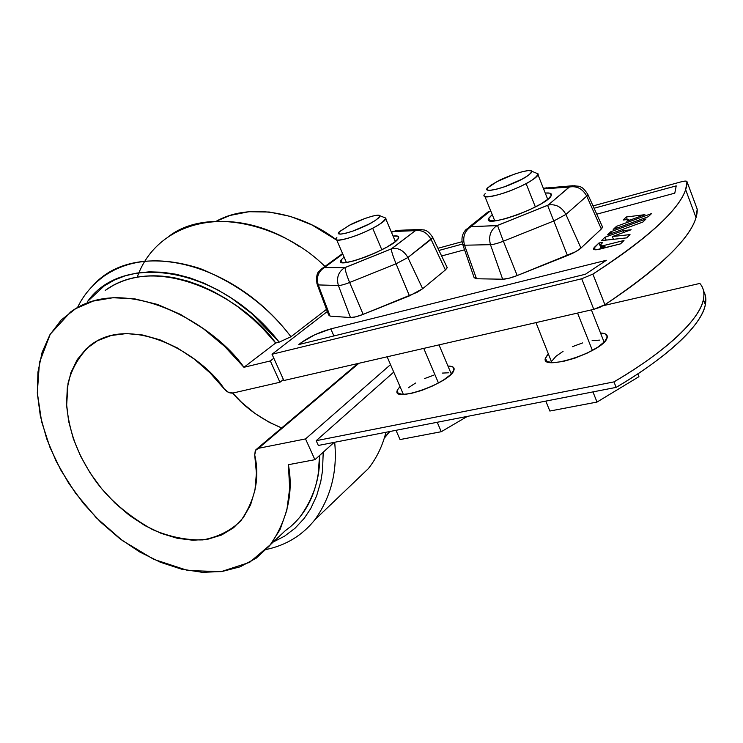 <?xml version="1.0" encoding="UTF-8"?>
<svg xmlns="http://www.w3.org/2000/svg" width="743" height="743" viewBox="0 0 743 743"><rect width="100%" height="100%" fill="white"/><g stroke="black" fill="none" stroke-linecap="round" stroke-linejoin="round"><path stroke-width="1.11" d="M318.338 445.456L616.142 387.382C633.705 376.97 648.945 366.745 661.855 356.686C674.718 346.637 684.786 337.248 692.077 328.49C699.321 319.759 703.695 312.004 705.209 305.224C706.426 299.745 705.887 295.027 703.593 291.08C705.785 294.832 706.361 299.355 705.33 304.676C702.135 324.626 666.963 357.689 616.142 387.382L613.969 381.883C631.559 371.491 646.819 361.293 659.765 351.263C672.647 341.26 682.752 331.907 690.071 323.196C697.333 314.512 701.745 306.803 703.277 300.079C704.782 293.374 703.64 287.829 699.841 283.427L603.335 305.661L699.841 283.427C703.482 287.56 704.67 292.928 703.398 299.54C700.138 319.323 664.864 352.238 613.969 381.883L316.193 440.692L613.969 381.883L616.142 387.382L318.338 445.456L316.193 440.692L318.338 445.456M397.44 390.019C390.381 403.737 449.998 383.174 453.871 370.423C454.883 367.516 452.914 366.058 447.936 366.039L453.063 367.07L453.982 370.107L450.546 374.732L443.2 380.23L433.076 385.756L421.773 390.409L411.093 393.456L402.734 394.422L397.969 393.196L397.449 389.991L399.975 386.509M548.39 353.677L545.687 357.504C538.22 372.447 603.037 352.219 607.031 338.13C608.071 334.963 605.898 333.254 600.511 333.003L605.164 333.867L607.319 336.858L604.718 341.557L597.669 347.269L587.239 353.092L575.073 358.089L563.129 361.46L553.312 362.677L547.117 361.59L545.427 358.423L548.501 353.566M270.331 360.94L273.823 358.219L270.331 360.94L279.953 382.255L270.331 360.94L243.945 367.293L270.331 360.94M283.408 379.487L279.953 382.255L233.051 393.01L228.491 392.378L224.284 388.96L210.13 372.958L194.332 359.138L177.456 347.993L160.107 339.876L142.879 335.037L126.375 333.588L111.116 335.511L97.584 340.675L86.179 348.829L77.198 359.668L70.864 372.772L67.307 387.725L66.564 404.034L68.616 421.207L73.353 438.751L80.597 456.165L90.135 472.985L101.689 488.755L114.942 503.039L129.523 515.466L145.061 525.673L161.129 533.363L177.28 538.285L193.059 540.263L208.003 539.177L221.646 534.997L233.553 527.781L243.314 517.676L250.558 504.943L254.988 489.925L256.409 473.068L254.7 454.92L255.295 450.555L258.48 448.298L305.531 438.918L390.521 364.618L305.531 438.918L314.911 459.694L305.531 438.918L258.48 448.298L358.943 363.271L258.48 448.298L255.908 449.719L254.7 454.92C259.985 477.554 255.406 499.454 240.964 520.611L240.964 520.611C231.073 530.483 218.396 536.92 202.923 539.901C186.363 540.291 169.58 536.864 152.584 529.62C127.861 515.688 108.654 499.175 94.983 480.062C79.176 456.88 69.907 436.095 66.638 405.641L68.022 383.351C71.774 368.547 79.129 355.925 90.107 345.495C131.706 312.766 202.542 355.163 224.284 388.96C226.977 392.137 229.903 393.484 233.051 393.01L279.953 382.255L283.408 379.487M285.228 530.743L270.786 544.331C287.652 518.79 293.513 492.237 288.386 464.7L314.911 459.694L334.127 442.382L314.911 459.694L288.386 464.7L289.668 488.476L286.826 510.311L280.074 529.536L269.746 545.613L256.251 558.132L240.119 566.825L221.878 571.553L202.133 572.296L181.45 569.138L160.423 562.265L139.61 551.919L119.539 538.434L100.714 522.18L83.615 503.605L68.662 483.164L56.245 461.384L46.716 438.797L40.345 415.996L37.364 393.567L37.93 372.132L42.119 352.331L49.911 334.759L61.195 320.01L75.721 308.633L93.144 301.091L112.973 297.739L134.632 298.825L157.414 304.416L180.549 314.428L203.22 328.573L224.618 346.396L243.945 367.293L275.681 343.006C246.527 300.636 159.178 250.93 105.302 290.346M393.744 372.094L316.193 440.692L393.744 372.094M384.521 437.311L389.834 431.516L384.233 438.259M216.324 221.191L229.977 215.461L248.886 211.727L269.291 212.024L290.522 216.436L311.865 224.897L336.793 240.184C305.206 215.294 253.112 200.731 216.324 221.191M232.652 393.093L241.651 402.409L254.988 413.442L269.328 422.349L281.671 427.931C261.387 419.423 245.041 407.805 232.652 393.093M300.228 516.626C313.843 497.615 320.289 477.247 319.555 455.505M270.786 544.331L249.629 562.34L221.07 571.664L187.83 570.513L153.727 559.321L122.391 540.57L96.107 517.574L75.665 493.343L60.75 469.966L49.985 447.453L41.608 421.625L37.317 392.694L39.472 362.473L50.255 334.183L70.613 311.967C124.61 272.282 213.863 323.772 243.945 367.293L275.681 343.006L279.201 342.133L290.95 336.755L326.548 309.329L290.95 336.755C268.288 306.794 238.076 284.077 200.294 268.613C161.714 256.279 129.784 258.675 104.494 275.792C92.336 284.625 83.327 295.24 77.476 307.621M324.942 266.431C281.03 222.789 206.201 206.888 168.587 236.59M137.223 277.204L137.223 277.213C157.07 220.095 232.364 201.585 299.615 246.695M105.227 290.392L112.955 285.563C121.592 280.882 131.195 277.863 141.764 276.526C152.343 275.207 163.497 275.69 175.218 277.975L187.821 281.123L200.508 285.618L213.25 291.479L225.798 298.593L238.029 306.905L252.193 318.413L263.291 329.047L275.681 343.006L279.201 342.133L251.608 313.453L231.807 298.38L218.024 290.03L204.046 283.194L190.013 277.928L176.072 274.251L162.476 272.235L149.287 271.845L136.758 273.08L124.945 275.894L114.032 280.222L104.113 285.99L87.674 301.333C123.626 250.762 221.433 267.471 279.201 342.133L290.95 336.755C233.627 260.644 134.929 238.754 93.404 285.098M352.043 484.232L368.417 468.554C376.747 457.874 382.571 445.781 385.914 432.287M266.282 549.476C286.129 545.269 302.29 535.406 314.772 519.877C330.895 497.308 337.526 471.443 334.675 442.271M319.564 455.505L318.199 473.978C316.434 485.207 313.147 495.33 308.336 504.33C303.497 513.32 297.395 520.899 290.002 527.075L285.21 530.762M273.275 541.991L284.532 536.177L295.008 528.273L304.091 518.512L310.602 508.797L316.611 495.934L320.753 481.687L322.527 470.718L323.214 452.208M697.203 209.117L696.033 217.625C689.773 239.005 659.403 268.037 604.904 304.704L592.895 274.093L581.723 278.755L272.031 354.253L327.366 311.493L272.031 354.253L283.872 380.518L593.787 309.339L581.723 278.755L593.787 309.339L604.904 304.704L592.895 274.093C608.74 263.932 622.653 254.255 634.643 245.041C646.605 235.847 656.506 227.312 664.353 219.426C672.164 211.56 677.932 204.464 681.656 198.14C685.362 191.824 687.145 186.335 687.006 181.673L685.399 181.069L681.22 181.812L593.035 205.913L681.22 181.812C684.832 180.883 686.764 180.837 687.006 181.673L697.203 209.117C697.463 214.095 695.81 219.891 692.244 226.504C688.659 233.126 683.04 240.509 675.378 248.654C667.697 256.809 657.954 265.604 646.159 275.04C634.327 284.476 620.581 294.367 604.904 304.704L599.675 307.416L593.787 309.339L283.872 380.518L272.031 354.253L581.723 278.755L592.895 274.093C647.989 238.085 678.907 209.953 685.64 189.697L687.006 181.673L697.092 208.839M462.044 241.707L437.943 248.292L462.044 241.707M626.795 221.247L628.792 219.334L623.126 220.03L626.33 216.975L644.887 214.671L626.795 221.247L628.792 219.334L623.126 220.03L626.33 216.975L644.887 214.671L626.795 221.247M646.02 218.953L642.806 222.092L607.477 234.899L610.811 231.732L646.02 218.953L642.806 222.092L607.477 234.899L610.811 231.732L646.02 218.953M606.409 260.264L585.4 274.251L298.797 344.557L301.231 342.653L314.865 334.731L330.793 328.898L606.409 260.264L330.793 328.898L333.895 335.947L330.793 328.898C319.444 332.121 309.59 336.709 301.231 342.653L298.797 344.557L585.4 274.251L606.409 260.264M474.22 277.195L476.504 278.764L502.658 279.21C506.169 279.164 511.017 277.938 517.202 275.551L567.466 255.555L553.795 220.987L567.466 255.555C573.67 253.029 578.165 250.53 580.952 248.069L565.887 214.43L553.795 220.987L547.6 205.347L496.909 225.658C490.482 230.042 488.337 236.376 490.464 244.67L502.658 279.21L490.464 244.67C493.556 244.512 497.856 243.36 503.364 241.206L553.795 220.987L503.364 241.206L517.202 275.551L503.364 241.206C497.856 243.36 493.556 244.512 490.464 244.67L464.533 245.218L476.504 278.764L464.533 245.218L490.464 244.67C488.337 236.376 490.482 230.042 496.909 225.658L470.811 226.615L466.158 229.42L470.811 226.615L490.659 210.706L470.83 226.754L497.531 225.482L548.195 205.031L569.417 187.013C576.893 185.741 582.661 188.768 586.738 196.115L565.887 214.43L580.952 248.069L601.328 229.002L586.738 196.115L587.945 194.62L587.518 193.682L587.945 194.62L586.738 196.115L601.328 229.002L602.638 227.228L602.109 226.067L602.592 226.494L601.328 229.002L580.952 248.069L575.509 251.793L517.202 275.551L508.918 278.272L502.658 279.21L476.504 278.764L474.155 277.724L462.898 244.967M446.784 266.756L447.277 267.424L445.391 269.96L422.646 288.73L417.074 292.324L363.151 314.373L355.711 316.834L350.482 317.558L330.106 316.119L328.62 314.958L317.28 284.736M676.223 185.88L674.793 193.161L596.759 214.179L674.793 193.161L676.223 185.88L594.075 208.235L676.223 185.88M464.589 249.787L441.621 255.973L464.589 249.787M438.974 250.447L462.555 244.029L438.974 250.447M594.335 247.391L599.016 242.942L602.619 242.562L600.112 245.339L602.202 245.905L623.99 240.491L620.554 243.853L596.434 249.75L594.121 249.657L593.388 248.831L599.016 242.942L602.619 242.562L600.112 245.339L602.202 245.905L623.99 240.491L620.554 243.853L599.991 249.081C595.552 250.159 593.369 250.01 593.425 248.617L594.335 247.391L595.273 249.806L594.335 247.391M612.343 236.553L630.018 234.602L626.665 237.871L601.468 240.611L605.053 237.203L623.052 230.683L631.123 229.754L612.343 236.553L630.018 234.602L626.665 237.871L601.468 240.611L605.053 237.203L623.052 230.683L631.123 229.754L612.343 236.553L613.412 239.311L612.343 236.553M648.305 216.705L613.198 229.457L616.486 226.336L651.472 213.622L648.305 216.705L613.198 229.457L616.486 226.336L651.472 213.622L648.305 216.705M393.604 231.51L391.459 232.318L393.196 231.398L415.365 230.636L393.604 231.51L397.096 230.386L393.604 231.51M446.794 266.765L447.249 267.721L445.391 269.96L422.646 288.73L407.879 257.533L431.07 239.413C427.151 232.578 421.913 229.698 415.356 230.776C421.913 229.698 427.151 232.578 431.07 239.413L445.391 269.96L431.07 239.413L432.779 237.528L407.879 257.533L396.065 263.793C393.01 256.261 391.412 251.31 391.282 248.933L344.603 267.712C338.344 271.873 336.273 277.808 338.39 285.507C340.823 285.488 344.566 284.476 349.619 282.489L396.065 263.793L349.619 282.489L363.151 314.373L349.619 282.489C344.566 284.476 340.823 285.488 338.39 285.507L318.236 284.922L330.106 316.119L318.236 284.922L338.39 285.507C336.273 277.808 338.344 271.873 344.603 267.712L324.347 267.461L321.06 269.254L342.764 254.022L324.31 267.61L345.142 267.564L391.282 248.933L415.365 230.636L418.931 229.485L421.857 229.485L418.931 229.485L415.365 230.636L391.858 248.626C398.508 247.586 403.848 250.549 407.879 257.533L422.646 288.73L409.458 295.872L396.065 263.793L409.458 295.872L363.151 314.373C357.476 316.583 353.25 317.642 350.482 317.558L338.39 285.507L350.482 317.558L330.106 316.119L328.638 314.874M341.186 259.948C332.678 270.963 393.001 248.506 398.276 238.596C399.613 236.32 397.867 235.485 393.038 236.07L397.895 236.209L398.424 238.354L394.533 242.19L386.75 247.159L376.264 252.471L364.739 257.292L354.012 260.839L345.783 262.567L341.316 262.233L341.204 259.92L344.065 257.032M569.417 187.013L543.597 188.908L569.361 186.892L574.998 185.639L569.361 186.892L548.195 205.031C555.792 203.777 561.689 206.907 565.887 214.43C561.689 206.907 555.792 203.777 548.195 205.031L547.6 205.347L553.795 220.987L565.887 214.43L586.738 196.115C582.661 188.768 576.893 185.741 569.417 187.013M545.241 193.059L549.671 193.134L551.445 195.084L548.38 198.883L540.867 203.972L530.038 209.554L517.611 214.736L505.593 218.683L495.887 220.782L489.971 220.736L488.69 218.591L492.247 214.616M545.241 193.069C550.461 192.595 552.383 193.589 551.018 196.059C545.548 206.972 480.052 229.866 489.043 217.875L492.126 214.718M301.751 343.833L301.231 342.653L301.751 343.833M464.533 245.218L462.564 244.001L464.533 245.218C462.443 237.166 464.542 231.008 470.83 226.754C464.542 231.008 462.443 237.166 464.533 245.218M503.364 241.206L497.531 225.482L503.364 241.206M546.737 187.812L543.374 188.36L546.737 187.812M488.634 211.439L468.406 227.627M318.236 284.922L316.982 283.956L318.236 284.922C316.156 277.427 318.18 271.65 324.31 267.61C318.18 271.65 316.156 277.427 318.236 284.922M349.619 282.489C346.554 274.994 345.058 270.025 345.142 267.564C345.058 270.025 346.554 274.994 349.619 282.489M391.282 248.933L391.858 248.626C398.508 247.586 403.848 250.549 407.879 257.533L396.065 263.793C393.01 256.261 391.412 251.31 391.282 248.933M447.249 267.721L432.407 236.757M399.13 230.302L397.096 230.386L399.13 230.302M601.273 248.756L599.016 242.942L601.273 248.756M605.406 247.707L604.533 245.459L605.406 247.707M605.09 247.791L604.208 245.543L605.09 247.791M604.774 247.865L603.892 245.617L604.774 247.865M604.468 247.948L603.585 245.682L604.468 247.948M604.17 248.023L603.288 245.738L604.17 248.023M603.892 248.097L603 245.794L603.892 248.097M603.622 248.162L602.722 245.84L603.622 248.162M603.362 248.227L602.452 245.877L603.362 248.227M603.13 248.283L602.202 245.905L603.13 248.283M602.898 248.348L601.96 245.924L602.898 248.348M602.684 248.403L601.728 245.942L602.684 248.403M602.489 248.45L601.514 245.942L602.489 248.45M602.304 248.496L601.31 245.942L602.304 248.496M602.136 248.543L601.124 245.933L602.136 248.543M601.988 248.58L600.948 245.914L601.988 248.58M601.849 248.608L600.79 245.896L601.849 248.608M601.737 248.645L600.65 245.859L601.737 248.645M601.635 248.664L600.52 245.822L601.635 248.664M601.551 248.691L600.418 245.775L601.551 248.691M601.486 248.701L600.316 245.719L601.486 248.701M601.44 248.719L600.242 245.654L601.44 248.719M601.403 248.729L600.14 245.506L601.393 248.729M611.48 233.451L610.811 231.732L611.48 233.451M623.73 232.438L623.052 230.683L623.73 232.438M606.177 240.1L605.053 237.203L606.177 240.1M629.191 220.374L628.792 219.334L629.191 220.374M627.306 219.519L626.33 216.975L627.306 219.519M617.145 228.027L616.486 226.336L617.145 228.027M408.418 387.735L415.541 383.044M424.439 378.633L433.81 375.141M442.28 373.088L448.605 372.791M441.268 431.711L467.403 416.386L441.268 431.711L437.228 422.275L441.268 431.711L400.031 439.568L441.268 431.711M396 430.318L400.031 439.568L396 430.318M438.472 383.007L423.751 348.393L438.472 383.007M385.914 218.358C385.738 220.346 381.317 223.624 372.652 228.203L381.828 249.787L372.652 228.203C357.021 236.423 335.548 242.822 336.031 239.218M349.702 225.101L365.361 218.34L372.429 216.129L377.537 215.191L379.905 215.674L379.116 217.541L375.271 220.504L368.909 224.126L352.851 231.064L345.681 233.283L340.638 234.156L338.464 233.571L339.449 231.64L349.702 225.101C355.238 221.776 378.308 212.795 379.952 215.767C377.778 219.399 371.797 223.281 362.008 227.414C351.504 232.42 334.276 236.757 339.105 232.002L349.702 225.101M384.047 217.402L385.849 218.117C383.304 222.491 376.144 227.172 364.367 232.15C351.718 238.187 331.044 243.314 336.867 237.556M552.235 360.652L556.005 356.25L563.064 351.355M572.37 346.693L582.549 342.932M592.125 340.619L599.685 340.127M604.393 341.901L603.79 341.306L604.403 341.891M637.828 373.85L638.934 376.682L637.828 373.85M597.019 402.056L638.934 376.682L597.019 402.056L592.951 391.905L597.019 402.056L549.857 411.037L597.019 402.056M545.799 401.099L549.857 411.037L545.799 401.099M535.972 322.611L551.817 362.649M592.403 350.436L577.552 313.063L592.403 350.436M538.201 174.141C538.127 176.128 534.087 179.267 526.081 183.577L535.378 206.953L526.081 183.577C509.289 192.623 483.582 199.96 484.148 195.678M497.206 181.524L513.942 174.299L521.957 171.8L528.115 170.593L531.477 170.862L531.486 172.599L528.087 175.562L521.762 179.304L504.581 186.725L496.426 189.242L490.315 190.384L487.157 190.004L487.399 188.174L490.937 185.193L497.206 181.524C502.751 177.921 530.214 167.612 531.867 171.28C530 174.986 523.611 179.082 512.689 183.577C500.169 189.307 482.003 192.976 487.705 187.803L497.206 181.524M535.926 172.97L538.136 173.89C535.972 178.366 528.319 183.307 515.178 188.713C500.095 195.623 478.316 199.923 485.198 193.663M703.398 299.54L705.33 304.676M546.625 361.284L545.436 358.358M398.202 393.372L397.171 390.976M368.417 468.554L314.772 519.877M357.82 363.531L256.837 448.93M488.708 218.544L489.535 220.569M602.638 227.228L587.945 194.62C582.196 185.546 579.893 187.125 578.741 186.242L572.677 185.75L543.347 188.267M466.158 229.42C462.313 233.46 461.115 238.327 462.564 244.001M340.805 260.682L341.52 262.335M432.779 237.528C427.875 229.847 424.708 230.358 424.411 230.014L418.931 229.485L397.096 230.386L391.375 232.132M321.06 269.254C319.694 272.077 315.496 270.359 316.982 283.956M322.416 268.269L342.569 253.577M696.033 217.625L685.64 189.706M593.425 248.617L593.778 249.518M451.298 373.989L439.002 344.882M395.36 241.549L385.812 218.944M403.235 394.069L387.14 356.798M346.424 262.493L336.7 239.97M385.849 218.117L379.952 215.767M604.133 342.17L591.382 309.887M547.74 199.403L538.062 174.893M494.792 220.912L484.938 196.57M538.136 173.89L531.867 171.28"/></g></svg>
